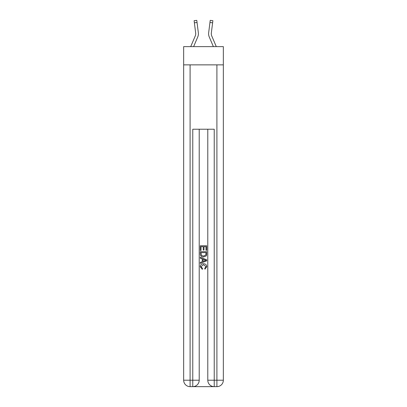 <?xml version="1.0" encoding="UTF-8"?>
<svg xmlns="http://www.w3.org/2000/svg" width="407" height="407" viewBox="0 0 407 407"><rect width="100%" height="100%" fill="white"/><g stroke="black" fill="none" stroke-linecap="round" stroke-linejoin="round"><path stroke-width="0.61" d="M223.341 64.866L223.341 46.627L183.659 46.627L183.659 64.866L223.341 64.866L223.341 380.214L216.906 380.214L216.906 64.866M197.761 36.91L193.625 46.627L197.761 36.91A8.043 8.043 0 0 0 198.341 32.748L197.044 22.477L194.383 22.812L194.114 20.686L196.774 20.35L197.044 22.477M198.397 34.147L198.402 33.822M198.301 32.428L198.341 32.748L198.301 32.428M216.29 46.627L211.706 35.857A5.362 5.362 0 0 1 211.279 33.766A5.362 5.362 0 0 0 211.706 35.857A5.362 5.362 0 0 1 211.279 33.766A5.362 5.362 0 0 0 211.706 35.857A5.362 5.362 0 0 1 211.279 33.766A5.362 5.362 0 0 0 211.706 35.857A5.362 5.362 0 0 1 211.279 33.766A5.362 5.362 0 0 0 211.706 35.857A5.362 5.362 0 0 1 211.279 33.766A5.362 5.362 0 0 0 211.706 35.857A5.362 5.362 0 0 1 211.279 33.766A5.362 5.362 0 0 0 211.706 35.857A5.362 5.362 0 0 1 211.279 33.766A5.362 5.362 0 0 0 211.706 35.857A5.362 5.362 0 0 1 211.279 33.766A5.362 5.362 0 0 0 211.706 35.857A5.362 5.362 0 0 1 211.279 33.766A5.362 5.362 0 0 0 211.706 35.857A5.362 5.362 0 0 1 211.279 33.766A5.362 5.362 0 0 0 211.706 35.857A5.362 5.362 0 0 1 211.279 33.766A5.362 5.362 0 0 0 211.706 35.857A5.362 5.362 0 0 1 211.279 33.766A5.362 5.362 0 0 0 211.706 35.857A5.362 5.362 0 0 1 211.279 33.766A5.362 5.362 0 0 0 211.706 35.857A5.362 5.362 0 0 1 211.279 33.766A5.362 5.362 0 0 0 211.706 35.857A5.362 5.362 0 0 1 211.279 33.766A5.362 5.362 0 0 0 211.706 35.857A5.362 5.362 0 0 1 211.279 33.766A5.362 5.362 0 0 0 211.706 35.857A5.362 5.362 0 0 1 211.279 33.766M209.239 36.91L213.375 46.627L209.239 36.91A8.043 8.043 0 0 1 208.659 32.748L210.226 20.35L212.886 20.686L210.226 20.35L212.886 20.686L210.226 20.35L212.886 20.686L210.226 20.35L212.886 20.686L210.226 20.35L212.886 20.686L210.226 20.35L212.886 20.686L210.226 20.35L212.886 20.686L210.226 20.35L212.886 20.686L210.226 20.35L212.886 20.686L210.226 20.35L212.886 20.686L210.226 20.35L212.886 20.686L210.226 20.35L212.886 20.686L210.226 20.35L212.886 20.686L210.226 20.35L212.886 20.686L210.226 20.35L212.886 20.686L210.226 20.35L212.886 20.686L210.226 20.35L212.886 20.686L210.226 20.35L212.886 20.686L210.226 20.35L212.886 20.686L210.226 20.35L212.886 20.686L210.226 20.35L212.886 20.686L210.226 20.35L212.886 20.686L210.226 20.35L212.886 20.686L210.226 20.35L212.886 20.686L210.226 20.35L212.886 20.686L210.226 20.35L212.886 20.686L210.226 20.35L212.886 20.686L210.226 20.35L212.886 20.686L210.226 20.35L212.886 20.686L210.226 20.35L212.886 20.686L210.226 20.35L212.886 20.686L210.226 20.35L212.886 20.686L210.226 20.35L212.886 20.686L212.617 22.812L209.956 22.477M208.593 33.756L208.603 34.152M211.706 35.857A5.362 5.362 0 0 1 211.319 33.084L212.617 22.812M193.259 386.65L213.741 386.65M207.789 129.222L207.789 380.214A6.436 6.436 0 0 0 214.224 386.65L214.224 380.214L207.789 380.214A6.436 6.436 0 0 0 214.224 386.65L216.906 386.65L216.906 380.214L214.224 380.214L214.224 129.222L192.776 129.222L192.776 380.214L183.659 380.214L183.659 64.866M199.211 129.222L199.211 380.214A6.436 6.436 0 0 1 192.776 386.65L190.094 386.65A6.436 6.436 0 0 1 183.659 380.214A6.436 6.436 0 0 0 190.094 386.65L190.094 64.866M216.906 386.65A6.436 6.436 0 0 0 223.341 380.214A6.436 6.436 0 0 1 216.906 386.65M200.28 250.468L200.28 245.767L206.72 245.767L206.72 250.305L205.978 250.305L205.978 246.673L203.993 246.673L203.993 250.056L203.251 250.056L203.251 246.673L201.022 246.673L201.022 250.468L200.28 250.468M200.28 254.009L200.28 251.704L206.72 251.704L206.624 255.041L206.166 255.978L203.536 256.985C201.475 256.995 200.392 256.003 200.28 254.009M201.022 252.615L201.48 255.459L203.551 256.079L205.84 254.98L205.978 252.615L201.022 252.615M200.28 258.226L200.28 257.26L206.72 259.819L206.72 260.841L200.28 263.395L200.28 262.434L202.264 261.701L202.264 258.959L200.28 258.226M204.787 259.89L203.007 259.228L203.007 261.426L205.978 260.327L204.787 259.89M200.941 266.651L202.554 268.457L202.34 269.363L200.198 266.738C200.371 264.759 201.49 263.767 203.546 263.751C205.525 263.797 206.608 264.784 206.802 266.717L204.93 269.2L204.736 268.289L206.059 266.671L203.551 264.662L200.941 266.651M190.71 46.627L195.294 35.857A5.362 5.362 0 0 0 195.721 33.766A5.362 5.362 0 0 1 195.294 35.857A5.362 5.362 0 0 0 195.721 33.766A5.362 5.362 0 0 1 195.294 35.857A5.362 5.362 0 0 0 195.721 33.766A5.362 5.362 0 0 1 195.294 35.857A5.362 5.362 0 0 0 195.721 33.766A5.362 5.362 0 0 1 195.294 35.857A5.362 5.362 0 0 0 195.721 33.766A5.362 5.362 0 0 1 195.294 35.857A5.362 5.362 0 0 0 195.721 33.766A5.362 5.362 0 0 1 195.294 35.857A5.362 5.362 0 0 0 195.721 33.766A5.362 5.362 0 0 1 195.294 35.857A5.362 5.362 0 0 0 195.681 33.084L194.383 22.812M198.407 33.756L198.397 34.152L198.407 33.756M195.716 34.02L195.681 33.084L195.716 34.02M211.284 34.02L211.319 33.084M212.886 20.686L210.226 20.35M199.211 380.214L192.776 380.214L192.776 386.65A6.436 6.436 0 0 0 199.211 380.214"/></g></svg>
